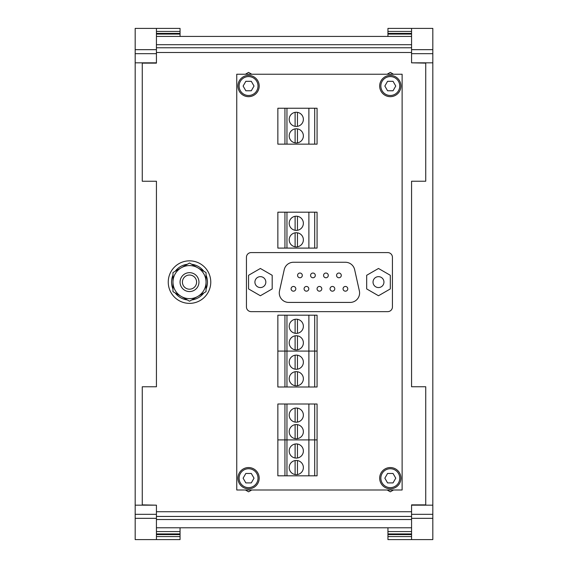 <?xml version="1.0" encoding="UTF-8"?>
<svg xmlns="http://www.w3.org/2000/svg" width="568" height="568" viewBox="0 0 568 568"><rect width="100%" height="100%" fill="white"/><g stroke="black" fill="none" stroke-linecap="round" stroke-linejoin="round"><path stroke-width="0.85" d="M411.566 52.497L156.434 52.497M411.566 36.43L156.434 36.43M411.566 527.786L156.434 527.786M411.566 511.725L156.434 511.725M156.434 33.398L180.056 33.398L180.056 36.43L387.944 36.43L387.944 28.4L411.566 28.4L411.566 49.657L432.823 49.657L432.823 539.6L387.944 539.6L387.944 527.786M180.056 33.398L180.056 28.4L135.177 28.4L156.434 28.4L135.177 28.4L135.177 539.6L156.434 539.6L156.434 518.343L135.177 518.343M156.434 533.927L180.056 533.927L180.056 531.57L156.434 531.57L180.056 531.57L180.056 527.786M180.056 533.927L180.056 539.6L135.177 539.6M142.263 386.765L142.263 504.874L142.263 386.765L156.434 386.765L156.434 181.242L142.263 181.242L142.263 63.126L142.263 181.242M142.263 504.874L156.434 505.172L135.177 505.172M156.434 28.4L156.434 63.126L142.263 63.126M156.434 62.828L135.177 62.828M156.434 518.343L156.434 505.172M156.434 539.6L180.056 539.6M425.737 181.235L425.737 63.126L425.737 181.235L411.566 181.235L411.566 386.758L425.737 386.758L425.737 504.874L425.737 386.758M425.737 63.126L411.566 62.828L432.823 62.828M411.566 539.6L411.566 504.874L425.737 504.874M387.944 531.57L411.566 531.57L387.944 531.57M387.944 28.4L432.823 28.4L432.823 49.657M411.566 505.172L432.823 505.172M411.566 49.657L411.566 62.828M180.056 282.111A9.45 9.45 0 0 0 189.506 291.561A9.45 9.45 0 0 0 198.956 282.111A9.45 9.45 0 0 0 189.506 272.661A9.45 9.45 0 0 0 180.056 282.111M182.42 282.111A7.086 7.086 0 0 1 189.506 275.026A7.086 7.086 0 0 1 196.592 282.111A7.086 7.086 0 0 1 189.506 289.197A7.086 7.086 0 0 1 182.42 282.111M210.771 282.111A21.257 21.257 0 0 0 189.506 260.847A21.257 21.257 0 0 0 168.249 282.111A21.257 21.257 0 0 0 189.506 303.369A21.257 21.257 0 0 0 210.771 282.111M206.042 289.105A17.956 17.956 0 0 0 206.042 275.118M203.834 271.284A17.956 17.956 0 0 0 191.721 264.29M187.298 264.29A17.956 17.956 0 0 0 175.185 271.284M172.97 275.118A17.956 17.956 0 0 0 172.97 289.105M175.185 292.932A17.956 17.956 0 0 0 187.298 299.925M191.721 299.925A17.956 17.956 0 0 0 203.834 292.932M189.506 301.203L181.242 296.432A16.536 16.536 0 0 0 197.778 296.432L189.506 301.203M206.042 282.111L206.042 291.661L197.778 296.432A16.536 16.536 0 0 0 197.778 267.791L206.042 272.562L206.042 282.111M172.97 291.661L172.97 282.111A16.536 16.536 0 0 0 181.242 296.432L172.97 291.661M181.242 267.791L189.506 263.019L197.778 267.791A16.536 16.536 0 0 0 172.97 282.111L172.97 272.562L181.242 267.791M387.142 74.23L390.301 72.399L393.468 74.23M245.397 74.23L248.564 72.399L251.731 74.23M393.468 489.992L390.301 491.817L387.142 489.992M251.731 489.992L248.564 491.817L245.397 489.992M236.757 74.23L402.116 74.23L402.116 489.992L236.757 489.992L236.757 74.23M296.283 369.278A7.086 7.086 0 0 1 289.219 361.596A7.086 7.086 0 0 1 296.283 355.106A7.086 7.086 0 0 1 303.369 362.192A7.086 7.086 0 0 1 296.283 369.278M297.462 371.742A7.086 7.086 0 0 1 303.347 379.317A7.086 7.086 0 0 1 296.283 385.814A7.086 7.086 0 0 1 289.197 378.728A7.086 7.086 0 0 1 297.462 371.742L297.462 385.715M295.104 385.715L295.104 371.742M295.104 369.179L295.104 355.206M297.462 355.206L297.462 369.179M284.944 315.183L284.944 351.088L286.954 351.088L286.954 315.183L277.858 315.183L277.858 351.088L284.944 351.088L284.944 386.993L317.072 386.993L317.072 351.088L314.707 351.088L314.707 386.993M284.944 386.993L277.858 386.993L277.858 351.088L286.954 351.088L286.954 386.993M286.954 315.183L308.885 315.183L308.885 351.088L286.954 351.088L308.885 351.088L308.885 386.993M308.885 351.088L317.072 351.088L317.072 315.183L314.707 315.183L314.707 351.088L308.885 351.088M296.283 333.373A7.086 7.086 0 0 1 289.219 325.691A7.086 7.086 0 0 1 296.283 319.202A7.086 7.086 0 0 1 303.369 326.288A7.086 7.086 0 0 1 296.283 333.373M297.462 335.83A7.086 7.086 0 0 1 303.347 343.413A7.086 7.086 0 0 1 296.283 349.909A7.086 7.086 0 0 1 289.197 342.824A7.086 7.086 0 0 1 297.462 335.83L297.462 349.81M295.104 349.81L295.104 335.83M295.104 333.274L295.104 319.294M297.462 319.294L297.462 333.274M308.885 315.183L314.707 315.183M296.283 422.194A7.086 7.086 0 0 1 289.219 414.512A7.086 7.086 0 0 1 296.283 408.023A7.086 7.086 0 0 1 303.369 415.109A7.086 7.086 0 0 1 296.283 422.194M297.462 424.658A7.086 7.086 0 0 1 303.347 432.234A7.086 7.086 0 0 1 296.283 438.73A7.086 7.086 0 0 1 289.197 431.644A7.086 7.086 0 0 1 297.462 424.658L297.462 438.631M295.104 438.631L295.104 424.658M295.104 422.095L295.104 408.122M297.462 408.122L297.462 422.095M284.944 475.821L277.858 475.821L277.858 439.909L284.944 439.909L277.858 439.909L277.858 404.004L284.944 404.004L284.944 439.909L317.072 439.909L317.072 475.821L284.944 475.821L284.944 439.909L286.954 439.909L286.954 475.821M284.944 404.004L286.954 404.004L286.954 439.909L308.885 439.909L308.885 475.821M286.954 404.004L308.885 404.004L308.885 439.909L314.707 439.909L314.707 475.821M314.707 404.004L314.707 439.909L317.072 439.909L317.072 404.004L308.885 404.004M296.283 458.099A7.086 7.086 0 0 1 289.219 450.424A7.086 7.086 0 0 1 296.283 443.927A7.086 7.086 0 0 1 303.369 451.013A7.086 7.086 0 0 1 296.283 458.099M297.462 460.563A7.086 7.086 0 0 1 303.347 468.146A7.086 7.086 0 0 1 296.283 474.635A7.086 7.086 0 0 1 289.197 467.549A7.086 7.086 0 0 1 297.462 460.563L297.462 474.536M295.104 474.536L295.104 460.563M295.104 458L295.104 444.027M297.462 444.027L297.462 458M296.283 230.374A7.086 7.086 0 0 1 289.219 222.699A7.086 7.086 0 0 1 296.283 216.202A7.086 7.086 0 0 1 303.369 223.288A7.086 7.086 0 0 1 296.283 230.374M297.462 232.837A7.086 7.086 0 0 1 303.347 240.42A7.086 7.086 0 0 1 296.283 246.91A7.086 7.086 0 0 1 289.197 239.824A7.086 7.086 0 0 1 297.462 232.837L297.462 246.81M295.104 246.81L295.104 232.837M295.104 230.274L295.104 216.301M297.462 216.301L297.462 230.274M284.944 248.095L277.858 248.095L277.858 212.184L284.944 212.184L284.944 248.095L317.072 248.095L317.072 212.184L314.707 212.184L314.707 248.095M284.944 212.184L286.954 212.184L286.954 248.095M286.954 212.184L308.885 212.184L308.885 248.095M308.885 212.184L314.707 212.184M296.283 126.437A7.086 7.086 0 0 1 289.219 118.755A7.086 7.086 0 0 1 296.283 112.258A7.086 7.086 0 0 1 303.369 119.351A7.086 7.086 0 0 1 296.283 126.437M297.462 128.893A7.086 7.086 0 0 1 303.347 136.476A7.086 7.086 0 0 1 296.283 142.973A7.086 7.086 0 0 1 289.197 135.887A7.086 7.086 0 0 1 297.462 128.893L297.462 142.873M295.104 142.873L295.104 128.893M295.104 126.337L295.104 112.357M297.462 112.357L297.462 126.337M284.944 144.151L277.858 144.151L277.858 108.247L284.944 108.247L284.944 144.151L317.072 144.151L317.072 108.247L314.707 108.247L314.707 144.151M284.944 108.247L286.954 108.247L286.954 144.151M286.954 108.247L308.885 108.247L308.885 144.151M308.885 108.247L314.707 108.247M302.311 275.402A2.364 2.364 0 0 1 299.947 277.766A2.364 2.364 0 0 1 297.582 275.402A2.364 2.364 0 0 1 299.947 273.038A2.364 2.364 0 0 1 302.311 275.402M328.29 275.402A2.364 2.364 0 0 1 325.933 277.766A2.364 2.364 0 0 1 323.568 275.402A2.364 2.364 0 0 1 325.933 273.038A2.364 2.364 0 0 1 328.29 275.402M308.807 288.821A2.364 2.364 0 0 1 306.443 291.178A2.364 2.364 0 0 1 304.079 288.821A2.364 2.364 0 0 1 306.443 286.457A2.364 2.364 0 0 1 308.807 288.821M321.793 288.821A2.364 2.364 0 0 1 319.436 291.178A2.364 2.364 0 0 1 317.072 288.821A2.364 2.364 0 0 1 319.436 286.457A2.364 2.364 0 0 1 321.793 288.821M347.779 288.821A2.364 2.364 0 0 1 345.422 291.178A2.364 2.364 0 0 1 343.058 288.821A2.364 2.364 0 0 1 345.422 286.457A2.364 2.364 0 0 1 347.779 288.821M334.786 288.821A2.364 2.364 0 0 1 332.429 291.178A2.364 2.364 0 0 1 330.065 288.821A2.364 2.364 0 0 1 332.429 286.457A2.364 2.364 0 0 1 334.786 288.821M295.814 288.821A2.364 2.364 0 0 1 293.45 291.178A2.364 2.364 0 0 1 291.086 288.821A2.364 2.364 0 0 1 293.45 286.457A2.364 2.364 0 0 1 295.814 288.821M341.283 275.402A2.364 2.364 0 0 1 338.926 277.766A2.364 2.364 0 0 1 336.561 275.402A2.364 2.364 0 0 1 338.926 273.038A2.364 2.364 0 0 1 341.283 275.402M315.304 275.402A2.364 2.364 0 0 1 312.94 277.766A2.364 2.364 0 0 1 310.575 275.402A2.364 2.364 0 0 1 312.94 273.038A2.364 2.364 0 0 1 315.304 275.402M288.721 302.424A9.45 9.45 0 0 1 279.499 290.93L284.227 269.665A9.45 9.45 0 0 1 293.45 262.267L345.422 262.267A9.45 9.45 0 0 1 354.645 269.665L359.366 290.93A9.45 9.45 0 0 1 350.144 302.424L288.721 302.424M251.162 311.64A4.721 4.721 0 0 1 246.441 306.912L246.441 257.304A4.721 4.721 0 0 1 251.162 252.582L387.703 252.582A4.721 4.721 0 0 1 392.431 257.304L392.431 306.912A4.721 4.721 0 0 1 387.703 311.64L251.162 311.64M390.301 96.674A10.629 10.629 0 0 0 400.937 86.038A10.629 10.629 0 0 0 390.301 75.409A10.629 10.629 0 0 0 379.672 86.038A10.629 10.629 0 0 0 390.301 96.674M395.761 86.038L393.028 90.766L387.575 90.766L384.848 86.038L387.575 81.316L393.028 81.316L395.761 86.038M248.564 96.674A10.629 10.629 0 0 0 259.193 86.038A10.629 10.629 0 0 0 248.564 75.409A10.629 10.629 0 0 0 237.935 86.038A10.629 10.629 0 0 0 248.564 96.674M254.024 86.038L251.29 90.766L245.837 90.766L243.111 86.038L245.837 81.316L251.29 81.316L254.024 86.038M390.301 488.814A10.629 10.629 0 0 0 400.937 478.178A10.629 10.629 0 0 0 390.301 467.549A10.629 10.629 0 0 0 379.672 478.178A10.629 10.629 0 0 0 390.301 488.814M395.761 478.178L393.028 482.906L387.575 482.906L384.848 478.178L387.575 473.456L393.028 473.456L395.761 478.178M248.564 488.814A10.629 10.629 0 0 0 259.193 478.178A10.629 10.629 0 0 0 248.564 467.549A10.629 10.629 0 0 0 237.935 478.178A10.629 10.629 0 0 0 248.564 488.814M254.024 478.178L251.29 482.906L245.837 482.906L243.111 478.178L245.837 473.456L251.29 473.456L254.024 478.178M254.918 282.111A5.46 5.46 0 0 1 260.378 276.651A5.46 5.46 0 0 1 265.831 282.111A5.46 5.46 0 0 1 260.378 287.564A5.46 5.46 0 0 1 254.918 282.111M248.564 288.927L248.564 275.288L260.378 268.472L272.186 275.288L272.186 288.927L260.378 295.75L248.564 288.927M373.034 282.111A5.46 5.46 0 0 1 378.494 276.651A5.46 5.46 0 0 1 383.947 282.111A5.46 5.46 0 0 1 378.494 287.564A5.46 5.46 0 0 1 373.034 282.111M366.68 288.927L366.68 275.288L378.494 268.472L390.301 275.288L390.301 288.927L378.494 295.75L366.68 288.927M411.566 47.769L156.434 47.769M411.566 44.702L156.434 44.702M411.566 519.521L156.434 519.521M411.566 516.447L156.434 516.447M156.434 34.073L180.056 34.073M156.434 31.432L180.056 31.432M156.434 53.676L135.177 53.676M156.434 514.324L135.177 514.324M156.434 49.657L135.177 49.657M156.434 534.602L180.056 534.602M156.434 536.575L180.056 536.575M411.566 534.602L387.944 534.602M411.566 533.927L387.944 533.927M411.566 536.568L387.944 536.568M411.566 514.324L432.823 514.324M411.566 53.676L432.823 53.676M411.566 518.343L432.823 518.343M411.566 34.073L387.944 34.073M411.566 33.398L387.944 33.398M411.566 31.425L387.944 31.425M400.937 86.038A10.629 10.629 0 0 0 390.301 75.409A10.629 10.629 0 0 0 379.672 86.038M390.301 76.588A9.45 9.45 0 0 1 399.751 86.038A9.45 9.45 0 0 1 390.301 95.488A9.45 9.45 0 0 1 380.851 86.038A9.45 9.45 0 0 1 390.301 76.588M259.193 86.038A10.629 10.629 0 0 0 248.564 75.409A10.629 10.629 0 0 0 237.935 86.038M248.564 76.588A9.45 9.45 0 0 1 258.014 86.038A9.45 9.45 0 0 1 248.564 95.488A9.45 9.45 0 0 1 239.114 86.038A9.45 9.45 0 0 1 248.564 76.588M400.937 478.178A10.629 10.629 0 0 0 390.301 467.549A10.629 10.629 0 0 0 379.672 478.178M390.301 468.735A9.45 9.45 0 0 1 399.751 478.178A9.45 9.45 0 0 1 390.301 487.628A9.45 9.45 0 0 1 380.851 478.178A9.45 9.45 0 0 1 390.301 468.735M259.193 478.178A10.629 10.629 0 0 0 248.564 467.549A10.629 10.629 0 0 0 237.935 478.178M248.564 468.735A9.45 9.45 0 0 1 258.014 478.178A9.45 9.45 0 0 1 248.564 487.628A9.45 9.45 0 0 1 239.114 478.178A9.45 9.45 0 0 1 248.564 468.735"/></g></svg>
